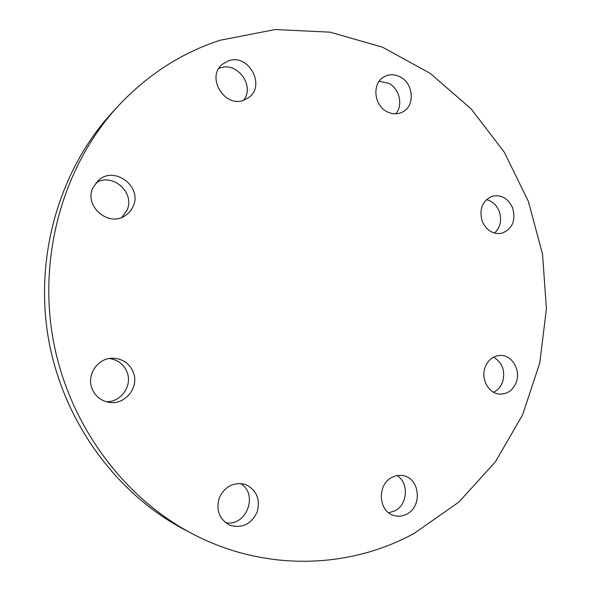 <?xml version="1.0" encoding="UTF-8"?>
<svg xmlns="http://www.w3.org/2000/svg" width="591" height="591" viewBox="0 0 591 591"><rect width="100%" height="100%" fill="white"/><g stroke="black" fill="none" stroke-linecap="round" stroke-linejoin="round"><path stroke-width="0.89" d="M482.19 221.226C486.386 230.409 492.828 234.442 501.523 233.327C512.242 229.264 515.973 220.849 512.7 208.076C508.319 198.51 501.589 194.528 492.525 196.138C482.382 200.519 478.939 208.882 482.19 221.226M494.497 233.098C500.437 227.387 502.025 220.17 499.269 211.46C496.662 205.107 492.369 201.154 486.393 199.61M485.026 367.528C480.586 379.356 489.067 394.094 500.245 394.116C507.905 393.953 513.284 389.875 516.379 381.889C520.863 369.737 511.762 354.74 500.208 355.413C493.034 355.93 487.974 359.971 485.026 367.528M493.566 392.217C497.91 390.119 500.961 386.58 502.734 381.594C505.386 370.69 502.328 362.542 493.544 357.156M392.195 477.292C376.755 484.258 378.203 511.917 394.241 515.559C398.497 516.711 402.648 516.238 406.697 514.148C422.558 506.65 419.972 478.222 403.239 475.696C399.457 474.957 395.778 475.489 392.195 477.292M388.693 512.766L394.84 510.868C407.746 504.707 409.12 482.751 397.108 475.622M245.989 484.716L244.888 484.332C233.415 481.946 224.883 486.437 219.283 497.799C215.833 510.04 219.224 519.12 229.456 525.037L230.564 525.488C242.502 528.413 251.352 523.966 257.107 512.153C260.498 499.506 256.797 490.36 245.989 484.716M133.034 371.636C128.89 362.8 121.909 358.331 112.091 358.22C97.293 358.294 86.087 375.595 92.27 389.196C95.594 396.524 101.194 400.905 109.076 402.323C125.44 405.382 139.904 386.595 133.034 371.636M106.247 401.71C121.303 402.405 132.968 385.096 126.814 371.54C123.371 363.96 117.506 359.624 109.209 358.53M133.16 206.296C142.638 186.719 114.514 165.377 98.431 180.336L92.883 187.842C83.885 206.193 108.434 227.269 125.019 215.789C128.72 213.469 131.431 210.3 133.16 206.296M121.842 217.377L126.991 210.189C135.457 192.673 112.46 172.188 95.927 182.863M387.083 111.729C392.247 114.307 397.248 114.484 402.102 112.26C415.163 106.646 413.929 83.656 400.24 76.956C394.655 74.104 389.284 74.06 384.113 76.815C371.828 83.08 373.711 105.383 387.083 111.729M395.741 113.812C403.335 105.279 399.575 88.687 388.812 83.316L379.193 81.255M243.802 100.174L248.383 97.774C266.371 86.035 248.612 53.064 228.34 60.866L222.246 64.36C205.904 77.281 224.61 108.101 243.802 100.174M243.603 100.241C255.186 86.094 237.368 61.309 220.199 67.98L218.759 68.534M414.247 533.326C349.237 569.059 264.524 571.999 191.92 533.54C121.923 496.728 67.537 422.218 52.769 337.572C38.238 252.889 64.419 164.438 117.978 106.24C147.477 74.754 181.555 52.754 220.214 40.225L275.125 29.55L330.088 32.158L382.503 47.191L430.152 73.336L471.234 108.966L504.33 152.271L528.354 201.339L542.545 254.174L546.424 308.746L539.768 362.963L522.651 414.705L495.45 461.785L458.919 502.04L414.247 533.326M191.92 533.54L184.34 529.551C115.88 493.537 62.801 420.858 48.396 338.333C34.226 255.763 59.802 169.477 112.179 112.549L117.978 106.24M225.474 522.636C246.373 527.231 258.917 493.692 240.352 483.49"/></g></svg>
